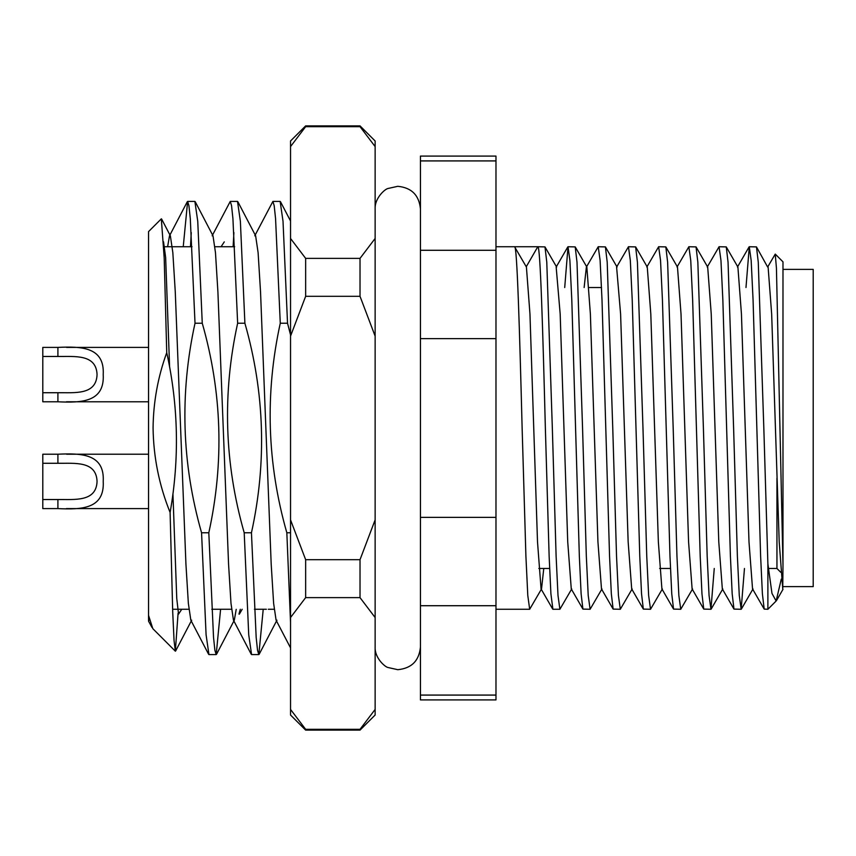 <?xml version="1.0" encoding="UTF-8"?>
<svg xmlns="http://www.w3.org/2000/svg" width="856" height="856" viewBox="0 0 856 856"><rect width="100%" height="100%" fill="white"/><g stroke="black" fill="none" stroke-linecap="round" stroke-linejoin="round"><path stroke-width="1.28" d="M776.948 478.108L776.948 568.48L780.758 572.3M552.334 428L546.781 262.161L544.983 246.903L537.803 246.731C540.307 244.195 542.854 331.197 545.358 428L549.135 556.175L550.911 593.839L552.912 609.269L559.888 609.269L558.005 595.476L556.111 556.175L552.334 428M543.774 568.48L541.527 588.949L529.682 609.269L527.788 595.476L525.905 556.175L522.128 428C519.613 331.197 517.077 244.195 514.574 246.731L537.803 246.731L526.247 266.751M552.708 609.098L541.067 588.949L537.515 541.955L529.96 314.045L526.419 267.051L514.574 246.731L495.977 246.731M763.82 428L758.266 262.161L756.469 246.903L749.289 246.731L751.172 260.524L753.066 299.825L760.62 556.175L762.396 593.839L764.194 609.098L767.885 609.269L767.885 563.922L763.82 428M745.983 287.52L749.289 246.731M733.603 428L728.049 262.161L726.252 246.903L719.072 246.731L720.966 260.524L722.849 299.825L730.403 556.175L732.18 593.839L733.977 609.098L741.157 609.269L739.274 595.476L737.38 556.175L733.603 428M707.227 267.051L719.072 246.731M703.397 428L697.843 262.161L696.046 246.903L688.866 246.731L690.749 260.524L692.643 299.825L700.197 556.175L701.963 593.839L703.76 609.098L710.951 609.269L709.057 595.476L707.174 556.175L703.397 428M677.021 267.051L688.866 246.731M673.18 428L667.627 262.161L665.829 246.903L658.649 246.731L660.543 260.524L662.426 299.825L669.981 556.175L671.757 593.839L673.554 609.098L680.734 609.269L678.851 595.476L676.957 556.175L673.18 428M646.804 267.051L658.649 246.731M642.974 428L637.42 262.161L635.623 246.903L628.443 246.731L630.326 260.524L632.22 299.825L639.774 556.175L641.54 593.839L643.338 609.098L650.528 609.269L648.634 595.476L646.751 556.175L642.974 428M643.338 609.098L631.696 588.949L628.154 541.955L620.6 314.045L616.598 267.051L628.443 246.731M612.757 428L607.204 262.161L605.406 246.903L598.226 246.731L600.12 260.524L602.003 299.825L609.558 556.175L611.334 593.839L613.131 609.098L620.311 609.269L618.428 595.476L616.534 556.175L612.757 428M584.134 287.52L586.381 267.051L598.226 246.731M582.551 428L576.998 262.161L575.2 246.903L568.02 246.731L569.903 260.524L571.797 299.825L579.341 556.175L581.117 593.839L582.915 609.098L590.105 609.269L588.211 595.476L586.328 556.175L582.551 428M564.714 287.52L568.02 246.731M744.463 568.48L741.157 609.269M714.257 568.48L710.951 609.269M692.579 588.949L680.734 609.269M662.373 588.949L650.528 609.269M632.156 588.949L620.311 609.269M601.95 588.949L590.105 609.269M571.733 588.949L559.888 609.269M775.247 254.093L782.983 261.84L782.983 565.313L776.435 268.142L775.247 254.093L767.65 267.051L756.469 246.903M161.324 218.836L164.191 257.891L166.738 352.661C157.889 376.993 153.342 402.106 153.074 428C153.492 457.265 159.173 485.416 170.109 512.466L172.719 612.179L174.057 640.577L175.341 651.181L152.817 628.657L148.537 615.346L148.537 231.623L161.324 218.847M290.537 334.899L287.53 323.226L280.276 323.226C264.868 393.557 267.051 463.406 286.835 532.774L290.537 532.774M287.53 323.226L283.015 221.244L280.147 201.417L272.904 201.417L274.188 205.686L275.568 218.655L280.276 323.226M254.778 235.817L272.904 201.417M286.835 532.774L290.537 622.483M244.891 323.226L237.647 323.226C222.228 393.557 224.411 463.406 244.206 532.774L251.45 532.774C266.869 462.443 264.686 392.594 244.891 323.226L240.376 221.244L237.508 201.417L230.264 201.417L231.559 205.686L232.928 218.655L237.647 323.226M233.891 232.586L233.121 246.731M212.149 235.817L230.264 201.417M244.206 532.774L248.721 634.756L251.578 654.583L258.833 654.583L257.538 650.314L256.169 637.346L251.45 532.774M263.22 609.269L258.833 654.583M202.262 323.226L195.018 323.226C179.6 393.557 181.782 463.406 201.567 532.774L208.811 532.774C224.229 462.443 222.046 392.594 202.262 323.226L197.747 221.244L194.879 201.417L187.635 201.417L188.93 205.686L190.299 218.655L195.018 323.226M191.263 232.586L190.492 246.731M183.238 246.731L187.635 201.417M201.567 532.774L206.082 634.756L208.95 654.583L216.194 654.583L214.899 650.314L213.529 637.346L208.811 532.774M220.591 609.269L216.194 654.583M175.341 651.181L178.08 613.281M149.051 620.183L148.537 621.167L151.961 627.395M167.616 246.731L169.509 235.817L170.365 235.817L172.837 252.659L175.266 291.81L185.934 564.19L188.352 603.341L190.834 620.183L191.691 620.183L175.587 651.063M195.243 201.759L213.005 235.817L215.477 252.659L217.906 291.81L228.563 564.19L230.992 603.341L233.463 620.183L234.319 620.183L236.213 609.333M237.872 201.759L255.634 235.817L258.105 252.659L260.534 291.81L271.192 564.19L273.62 603.341L276.092 620.183L290.537 647.874M170.109 512.466C179.535 459.009 178.412 405.744 166.738 352.661M148.537 620.579L148.537 615.346M495.977 160.917L495.977 156.092L420.446 156.092L420.446 250.284L495.977 250.284L495.977 160.917L420.446 160.917M495.977 605.716L420.446 605.716L420.446 699.908L495.977 699.908L495.977 250.284M420.446 605.716L420.446 250.284M495.977 338.634L420.446 338.634M420.446 517.366L495.977 517.366M420.446 695.083L495.977 695.083M782.983 565.313L782.759 588.949L779.206 541.955L771.663 314.045L768.11 267.051M781.282 579.095L776.146 601.019L771.984 593.454L767.885 563.922M514.98 247.438L526.419 267.051M764.194 609.098L752.542 588.949L749 541.955L741.446 314.045L737.904 267.051L726.252 246.903M733.977 609.098L722.336 588.949L718.783 541.955L711.24 314.045L707.687 267.051L696.046 246.903M703.76 609.098L692.119 588.949L688.577 541.955L681.023 314.045L677.481 267.051L665.829 246.903M673.554 609.098L661.913 588.949L658.36 541.955L650.806 314.045L647.264 267.051L635.623 246.903M613.131 609.098L601.49 588.949L597.937 541.955L590.383 314.045L586.842 267.051L575.2 246.903M582.915 609.098L571.273 588.949L567.731 541.955L560.177 314.045L556.165 267.051L567.817 246.903M163.528 241.777L165.647 257.528L169.606 367.181M172.933 493.859L176.753 598.472L178.551 614.116L181.75 609.269M221.073 246.731L224.272 241.884M238.974 614.116L240.279 609.269M172.623 609.269L188.93 609.269M211.806 609.269L231.559 609.269M254.435 609.269L266.387 609.269M268.292 609.269L274.188 609.269M163.753 246.731L192.022 246.731M214.899 246.731L234.662 246.731M782.983 586.617L813.2 586.617L813.2 269.383L782.983 269.383M148.537 454.215L66.586 454.215L148.537 454.215M64.5 392.722L57.908 392.722C74.579 392.508 96.268 395.376 97.06 374.618C96.268 353.817 74.707 356.674 57.908 356.471L42.8 356.471L42.8 392.722L57.908 392.722L57.908 401.785L42.8 401.785L42.8 392.722M64.425 356.471L57.908 356.471L57.908 347.397C81.159 346.338 104.732 346.808 103.223 374.543C104.732 402.32 81.331 402.876 57.908 401.785M148.537 347.397L66.586 347.397M148.537 401.785L66.372 401.785M57.908 347.397L42.8 347.397L42.8 356.471M360.023 125.886L305.645 125.886L305.645 126.677L360.023 126.677L360.023 125.886L375.131 140.983L375.131 715.017L360.023 730.115L360.023 729.323L305.645 729.323L305.645 730.115L360.023 730.115M360.023 597.627L360.023 559.685L305.645 559.685L305.645 597.627L360.023 597.627L375.131 617.54M375.131 669.874L375.131 671.446M305.645 125.886L290.537 140.983L290.537 709.421L291.211 710.459M305.645 730.115L290.537 715.017L290.537 709.421L305.645 729.323M305.645 258.373L360.023 258.373L360.023 296.315L305.645 296.315L305.645 258.373L290.537 238.46M290.537 336.119L305.645 296.315M290.537 146.579L305.645 126.677M290.537 617.54L305.645 597.627M305.645 559.685L290.537 519.881M360.023 126.677L375.131 146.579M375.131 238.46L360.023 258.373M360.023 296.315L375.131 336.119M375.131 709.421L360.023 729.323M375.131 519.881L360.023 559.685M64.5 499.53L57.908 499.53C74.579 499.315 96.268 502.183 97.06 481.436C96.268 460.635 74.707 463.492 57.908 463.278L42.8 463.278L42.8 499.53L57.908 499.53L57.908 508.603L42.8 508.603L42.8 499.53M64.425 463.278L57.908 463.278L57.908 454.215C81.159 453.145 104.732 453.627 103.223 481.361C104.732 509.138 81.331 509.695 57.908 508.603M148.537 508.603L66.372 508.603M57.908 454.215L42.8 454.215L42.8 463.278M776.948 568.48L768.346 568.48M670.451 568.48L659.666 568.48M549.606 568.48L538.82 568.48M161.581 218.965L170.365 235.817M234.319 620.183L216.557 654.241M276.948 620.183L259.186 654.241M290.537 220.998L280.511 201.759M208.586 654.241L190.834 620.183M251.225 654.241L233.463 620.183M169.509 235.817L187.271 201.759M776.05 601.094L767.885 609.269M529.682 609.269L495.977 609.269M601.533 287.52L589.088 287.52M737.444 267.051L749.086 246.903M776.649 600.313L782.983 589.345M753.002 588.949L741.36 609.098M722.796 588.949L711.154 609.098M617.048 267.051L605.406 246.903M556.625 267.051L544.983 246.903M239.37 614.116L242.173 609.269M420.446 647.04C419.108 660.8 411.554 668.354 397.783 669.692L388.143 667.541C385.264 667.231 374.586 658.082 375.131 647.04M420.446 208.96C419.108 195.2 411.554 187.646 397.783 186.308L388.143 188.459C385.264 188.769 374.586 197.918 375.131 208.96"/></g></svg>
